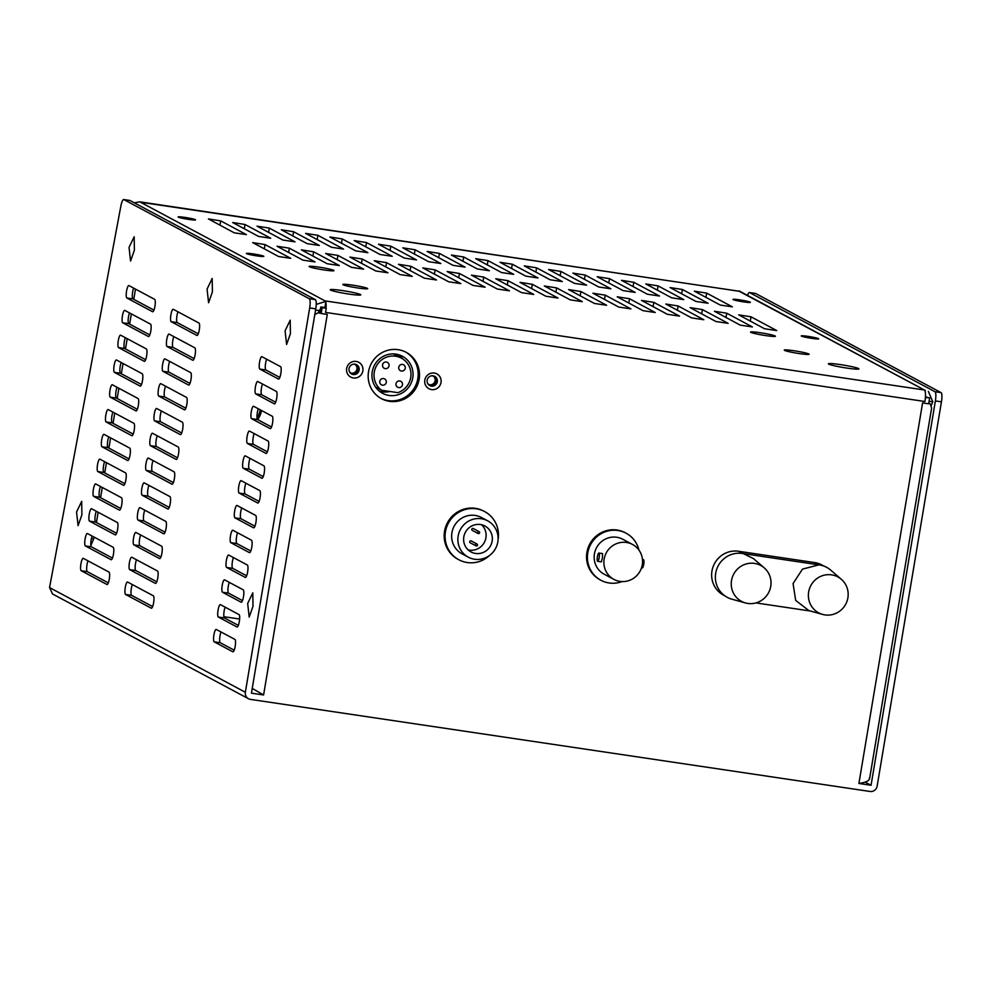 <?xml version="1.0" encoding="UTF-8"?>
<svg xmlns="http://www.w3.org/2000/svg" width="991" height="991" viewBox="0 0 991 991"><rect width="100%" height="100%" fill="white"/><g stroke="black" fill="none" stroke-linecap="round" stroke-linejoin="round"><path stroke-width="1.49" d="M733.179 299.616A8.832 0.694 9.5 0 0 742.556 301.722A8.832 0.694 9.5 0 0 750.385 302.329A8.832 0.694 9.5 0 0 750.187 302.144A8.832 0.694 9.5 0 0 740.797 300.038A8.832 0.694 9.5 0 0 732.981 299.418A8.832 0.694 9.5 0 0 733.179 299.616M178.355 217.153A8.832 0.694 9.5 0 0 187.733 219.259A8.832 0.694 9.5 0 0 195.561 219.866A8.832 0.694 9.5 0 0 195.363 219.68A8.832 0.694 9.5 0 0 185.974 217.574A8.832 0.694 9.5 0 0 178.145 216.955A8.832 0.694 9.5 0 0 178.355 217.153M801.434 336.11A8.832 0.694 9.5 0 0 810.824 338.216A8.832 0.694 9.5 0 0 818.653 338.835A8.832 0.694 9.5 0 0 818.442 338.637A8.832 0.694 9.5 0 0 809.065 336.531A8.832 0.694 9.5 0 0 801.236 335.924A8.832 0.694 9.5 0 0 801.434 336.11M246.61 253.646A8.832 0.694 9.5 0 0 256 255.752A8.832 0.694 9.5 0 0 263.829 256.372A8.832 0.694 9.5 0 0 263.618 256.173A8.832 0.694 9.5 0 0 254.241 254.068A8.832 0.694 9.5 0 0 246.412 253.461A8.832 0.694 9.5 0 0 246.61 253.646M278.595 256.52L252.742 242.634L265.031 244.579L290.747 258.329L278.595 256.52M234.26 232.823L208.407 218.937L220.708 220.882L246.412 234.619L234.26 232.823M302.887 260.125L277.034 246.251L289.335 248.184L315.039 261.934L302.887 260.125M258.564 236.428L232.712 222.541L245 224.486L270.716 238.236L258.564 236.428M327.191 263.742L301.338 249.856L313.627 251.801L339.343 265.551L327.191 263.742M282.869 240.045L257.016 226.159L269.304 228.103L295.008 241.841L282.869 240.045M351.483 267.347L325.63 253.473L337.931 255.418L363.635 269.156L351.483 267.347M307.16 243.65L281.308 229.763L293.596 231.708L319.313 245.458L307.16 243.65M375.787 270.964L349.934 257.078L362.223 259.023L387.939 272.773L375.787 270.964M331.465 247.267L305.612 233.381L317.9 235.325L343.604 249.075L331.465 247.267M400.091 274.581L374.239 260.695L386.527 262.64L412.231 276.378L400.091 274.581M355.757 250.872L329.904 236.998L342.205 238.93L367.909 252.68L355.757 250.872M424.383 278.186L398.531 264.3L410.819 266.245L436.535 279.995L424.383 278.186M380.061 254.489L354.208 240.602L366.497 242.547L392.213 256.297L380.061 254.489M448.688 281.803L422.835 267.917L435.123 269.862L460.84 283.599L448.688 281.803M404.353 258.094L378.5 244.22L390.801 246.152L416.505 259.902L404.353 258.094M472.98 285.408L447.127 271.522L459.428 273.466L485.132 287.217L472.98 285.408M428.657 261.711L402.804 247.824L415.093 249.769L440.809 263.519L428.657 261.711M497.284 289.025L471.431 275.139L483.719 277.084L509.436 290.821L497.284 289.025M452.949 265.315L427.096 251.441L439.397 253.386L465.101 267.124L452.949 265.315M521.576 292.63L495.723 278.744L508.024 280.688L533.728 294.438L521.576 292.63M477.253 268.933L451.4 255.046L463.689 256.991L489.405 270.741L477.253 268.933M545.88 296.247L520.027 282.361L532.316 284.306L558.032 298.056L545.88 296.247M501.557 272.55L475.705 258.663L487.993 260.608L513.697 274.346L501.557 272.55M570.184 299.852L544.332 285.978L556.62 287.91L582.324 301.66L570.184 299.852M525.849 276.155L499.997 262.268L512.297 264.213L538.002 277.963L525.849 276.155M594.476 303.469L568.623 289.583L580.912 291.527L606.628 305.278L594.476 303.469M550.154 279.772L524.301 265.885L536.589 267.83L562.306 281.568L550.154 279.772M618.78 307.074L592.928 293.2L605.216 295.145L630.92 308.882L618.78 307.074M574.446 283.376L548.593 269.49L560.894 271.435L586.598 285.185L574.446 283.376M643.072 310.691L617.22 296.805L629.52 298.749L655.224 312.499L643.072 310.691M598.75 286.994L572.897 273.107L585.185 275.052L610.902 288.802L598.75 286.994M667.377 314.308L641.524 300.422L653.812 302.366L679.529 316.104L667.377 314.308M623.042 290.598L597.189 276.724L609.49 278.657L635.194 292.407L623.042 290.598M691.668 317.913L665.816 304.026L678.117 305.971L703.821 319.721L691.668 317.913M647.346 294.216L621.493 280.329L633.782 282.274L659.498 296.024L647.346 294.216M715.973 321.53L690.12 307.644L702.408 309.588L728.125 323.326L715.973 321.53M671.65 297.82L645.798 283.946L658.086 285.891L683.79 299.629L671.65 297.82M740.265 325.135L714.412 311.248L726.713 313.193L752.417 326.943L740.265 325.135M695.942 301.437L670.089 287.551L682.378 289.496L708.094 303.246L695.942 301.437M764.569 328.752L738.716 314.865L751.005 316.81L776.721 330.56L764.569 328.752M720.246 305.055L694.394 291.168L706.682 293.113L732.386 306.851L720.246 305.055M343.109 284.764A12.61 0.991 9.5 0 0 356.512 287.774A12.61 0.991 9.5 0 0 367.698 288.641A12.61 0.991 9.5 0 0 367.401 288.369A12.61 0.991 9.5 0 0 353.998 285.358A12.61 0.991 9.5 0 0 342.824 284.479A12.61 0.991 9.5 0 0 343.109 284.764M784.538 350.368A12.61 0.991 9.5 0 0 797.941 353.378A12.61 0.991 9.5 0 0 809.127 354.258A12.61 0.991 9.5 0 0 808.842 353.985A12.61 0.991 9.5 0 0 795.426 350.963A12.61 0.991 9.5 0 0 784.253 350.096A12.61 0.991 9.5 0 0 784.538 350.368M309.415 266.752A12.61 0.991 9.5 0 0 322.831 269.763A12.61 0.991 9.5 0 0 334.004 270.63A12.61 0.991 9.5 0 0 333.719 270.357A12.61 0.991 9.5 0 0 320.316 267.347A12.61 0.991 9.5 0 0 309.13 266.468A12.61 0.991 9.5 0 0 309.415 266.752M750.844 332.357A12.61 0.991 9.5 0 0 764.259 335.367A12.61 0.991 9.5 0 0 775.433 336.246A12.61 0.991 9.5 0 0 775.148 335.974A12.61 0.991 9.5 0 0 761.745 332.951A12.61 0.991 9.5 0 0 750.559 332.084A12.61 0.991 9.5 0 0 750.844 332.357M828.724 364.118A15.484 1.214 9.5 0 0 845.199 367.822A15.484 1.214 9.5 0 0 858.924 368.9A15.484 1.214 9.5 0 0 858.578 368.565A15.484 1.214 9.5 0 0 842.115 364.861A15.484 1.214 9.5 0 0 828.377 363.784A15.484 1.214 9.5 0 0 828.724 364.118M330.598 290.09A15.484 1.214 9.5 0 0 347.073 293.782A15.484 1.214 9.5 0 0 360.798 294.86A15.484 1.214 9.5 0 0 360.451 294.525A15.484 1.214 9.5 0 0 343.988 290.821A15.484 1.214 9.5 0 0 330.251 289.744A15.484 1.214 9.5 0 0 330.598 290.09M869.441 777.65C869.987 780.474 866.481 782.407 858.912 783.46L922.596 402.903L928.666 403.808L929.645 397.973L925.594 397.366L924.9 401.504A10.505 2.378 -81.5 0 0 925.421 393.006A10.505 2.378 -81.5 0 0 924.417 389.983L739.075 291.218M325.791 302.23A10.505 2.378 98.5 0 1 326.051 303.915A10.505 2.378 98.5 0 1 326.039 308.176M52.56 593.993L248.468 698.729A6.305 6.119 -61.9 0 0 250.401 699.373L870.024 791.462A6.305 6.119 -61.9 0 0 877.134 786.173L941.45 401.838A8.411 1.895 -81.5 0 0 941.066 392.622L755.638 293.485A8.411 1.895 -81.5 0 0 755.489 293.435A8.411 1.895 -81.5 0 0 755.328 293.435M248.468 698.729A6.305 6.119 -61.9 0 1 245.359 692.263L309.675 307.941A8.411 1.895 98.5 0 0 309.291 298.725L315.361 299.629A8.411 1.895 -81.5 0 1 315.757 308.845L251.441 693.167L263.594 694.976L252.234 688.411M263.594 694.976L327.278 314.432L321.195 313.528L322.174 307.681L326.225 308.275L325.531 312.413L924.9 401.504M858.912 783.46L871.064 785.268L935.38 400.934A8.411 1.895 98.5 0 0 934.984 391.73L941.066 392.622M419.143 379.268A26.274 25.506 118.1 0 0 406.223 352.338A26.274 25.506 118.1 0 0 368.528 371.749A26.274 25.506 118.1 0 0 381.448 398.667A26.274 25.506 118.1 0 0 419.143 379.268M424.817 380.11A8.411 8.163 118.1 0 0 431.531 389.587A8.411 8.163 118.1 0 0 441.02 382.514A8.411 8.163 118.1 0 0 434.293 373.05A8.411 8.163 118.1 0 0 424.817 380.11M346.652 368.491A8.411 8.163 118.1 0 0 353.366 377.967A8.411 8.163 118.1 0 0 362.855 370.907A8.411 8.163 118.1 0 0 356.141 361.43A8.411 8.163 118.1 0 0 346.652 368.491M724.879 595.864L723.541 595.157A23.536 22.855 118.1 0 1 712.925 567.224A23.536 22.855 118.1 0 1 738.518 551.256L814.652 562.578A23.536 22.855 -61.9 0 1 821.873 564.957L824.153 566.171M622.014 581.593A26.695 25.915 -61.9 0 1 600.918 580.268L600.038 579.797A26.695 25.915 -61.9 0 1 586.907 552.445A26.695 25.915 -61.9 0 1 625.197 532.724L626.089 533.195A26.695 25.915 -61.9 0 1 638.898 550.005M484.649 511.579L483.757 511.108A27.314 26.522 118.1 0 0 444.55 531.287A27.314 26.522 118.1 0 0 457.991 559.283L458.883 559.766A27.314 26.522 -61.9 0 1 445.442 531.758A27.314 26.522 -61.9 0 1 484.649 511.579A27.314 26.522 -61.9 0 1 498.089 539.587A27.314 26.522 -61.9 0 1 498.064 539.723M865.081 782.072L871.064 785.268M747.697 294.835A8.411 1.895 98.5 0 1 749.407 292.531A8.411 1.895 98.5 0 1 749.555 292.58L934.984 391.73M929.1 401.268L932.816 401.813L931.23 405.492M151.412 605.922L152.787 606.12M223.892 616.699L239.636 619.041M929.645 397.973L925.445 396.834M324.416 307.495L320.849 306.962L319.87 312.809L321.195 313.528M928.728 403.436L930.227 403.758L931.627 408.019L869.578 778.827M930.227 403.758A12.61 0.991 -170.5 0 1 928.691 403.659M925.16 391.321L924.417 389.983L325.048 300.892L325.928 301.375L324.899 307.569L326.225 308.275M739.125 290.92L925.309 390.454M932.816 401.813L928.344 391.42M134.33 202.833L139.756 201.83L740.017 291.391A10.505 2.378 -81.5 0 0 739.831 291.329A10.505 2.378 -81.5 0 0 739.633 291.329M258.329 408.8A6.305 1.425 -81.5 0 0 257.016 415.328A6.305 1.425 -81.5 0 0 257.623 419.589A19.969 19.386 118.1 0 0 261.525 410.509M260.187 409.791A19.969 19.386 -61.9 0 1 257.016 417.806M129.635 200.442A8.411 1.895 -81.5 0 1 129.784 200.442A8.411 1.895 -81.5 0 1 129.932 200.492L315.361 299.629M234.186 650.183L220.275 642.738L214.205 641.846A6.305 1.425 98.5 0 1 213.87 635.181A6.305 1.425 98.5 0 1 216.162 629.409A6.305 1.425 98.5 0 1 216.273 629.446L234.892 639.393A6.305 1.425 98.5 0 1 235.226 646.058A6.305 1.425 98.5 0 1 232.935 651.83A6.305 1.425 98.5 0 1 232.823 651.793L214.205 641.846M220.981 631.961A6.305 1.425 -81.5 0 0 219.68 638.477A6.305 1.425 -81.5 0 0 220.275 642.738M225.13 607.161A6.305 1.425 -81.5 0 0 223.83 613.689A6.305 1.425 -81.5 0 0 224.424 617.95L218.354 617.046A6.305 1.425 98.5 0 1 218.02 610.382A6.305 1.425 98.5 0 1 220.312 604.609A6.305 1.425 98.5 0 1 220.423 604.646L239.042 614.606A6.305 1.425 98.5 0 1 239.376 621.258A6.305 1.425 98.5 0 1 237.084 627.03A6.305 1.425 98.5 0 1 236.973 626.993L218.354 617.046M238.336 625.383L224.424 617.95M229.28 582.374A6.305 1.425 -81.5 0 0 227.967 588.889A6.305 1.425 -81.5 0 0 228.574 593.151L222.504 592.246A6.305 1.425 98.5 0 1 222.17 585.594A6.305 1.425 98.5 0 1 224.462 579.809A6.305 1.425 98.5 0 1 224.573 579.846L243.191 589.806A6.305 1.425 98.5 0 1 243.526 596.471A6.305 1.425 98.5 0 1 241.234 602.243A6.305 1.425 98.5 0 1 241.123 602.206L222.504 592.246M242.485 600.596L228.574 593.151M233.43 557.574A6.305 1.425 -81.5 0 0 232.117 564.09A6.305 1.425 -81.5 0 0 232.724 568.351L226.654 567.459A6.305 1.425 98.5 0 1 226.32 560.795A6.305 1.425 98.5 0 1 228.611 555.022A6.305 1.425 98.5 0 1 228.723 555.059L247.341 565.006A6.305 1.425 98.5 0 1 247.676 571.671A6.305 1.425 98.5 0 1 245.384 577.443A6.305 1.425 98.5 0 1 245.273 577.406L226.654 567.459M246.635 575.796L232.724 568.351M237.58 532.774A6.305 1.425 -81.5 0 0 236.267 539.302A6.305 1.425 -81.5 0 0 236.874 543.563L230.804 542.659A6.305 1.425 98.5 0 1 230.469 535.995A6.305 1.425 98.5 0 1 232.761 530.222A6.305 1.425 98.5 0 1 232.873 530.259L251.491 540.219A6.305 1.425 98.5 0 1 251.825 546.871A6.305 1.425 98.5 0 1 249.534 552.656A6.305 1.425 98.5 0 1 249.422 552.619L230.804 542.659M250.785 550.996L236.874 543.563M241.73 507.987A6.305 1.425 -81.5 0 0 240.417 514.502A6.305 1.425 -81.5 0 0 241.024 518.764L234.954 517.859A6.305 1.425 98.5 0 1 234.619 511.207A6.305 1.425 98.5 0 1 236.911 505.422A6.305 1.425 98.5 0 1 237.022 505.46L255.641 515.419A6.305 1.425 98.5 0 1 255.975 522.084A6.305 1.425 98.5 0 1 253.684 527.856A6.305 1.425 98.5 0 1 253.572 527.819L234.954 517.859M254.935 526.209L241.024 518.764M245.879 483.187A6.305 1.425 -81.5 0 0 244.566 489.703A6.305 1.425 -81.5 0 0 245.173 493.976L239.104 493.072A6.305 1.425 98.5 0 1 238.769 486.408A6.305 1.425 98.5 0 1 241.061 480.635A6.305 1.425 98.5 0 1 241.172 480.672L259.791 490.619A6.305 1.425 98.5 0 1 260.125 497.284A6.305 1.425 98.5 0 1 257.833 503.056A6.305 1.425 98.5 0 1 257.722 503.019L239.104 493.072M259.085 501.409L245.173 493.976M250.029 458.387A6.305 1.425 -81.5 0 0 248.716 464.915A6.305 1.425 -81.5 0 0 249.323 469.177L243.253 468.272A6.305 1.425 98.5 0 1 242.919 461.608A6.305 1.425 98.5 0 1 245.211 455.835A6.305 1.425 98.5 0 1 245.322 455.872L263.94 465.832A6.305 1.425 98.5 0 1 264.275 472.484A6.305 1.425 98.5 0 1 261.971 478.269A6.305 1.425 98.5 0 1 261.872 478.232L243.253 468.272M263.234 476.609L249.323 469.177M254.179 433.6A6.305 1.425 -81.5 0 0 252.866 440.115A6.305 1.425 -81.5 0 0 253.473 444.377L247.403 443.473A6.305 1.425 98.5 0 1 247.069 436.82A6.305 1.425 98.5 0 1 249.36 431.048A6.305 1.425 98.5 0 1 249.472 431.085L268.09 441.032A6.305 1.425 98.5 0 1 268.425 447.697A6.305 1.425 98.5 0 1 266.121 453.469A6.305 1.425 98.5 0 1 266.022 453.432L247.403 443.473M267.384 451.822L253.473 444.377M271.534 427.022L257.623 419.589L251.553 418.685A6.305 1.425 98.5 0 1 251.219 412.021A6.305 1.425 98.5 0 1 253.51 406.248A6.305 1.425 98.5 0 1 253.622 406.285L272.24 416.232A6.305 1.425 98.5 0 1 272.575 422.897A6.305 1.425 98.5 0 1 270.27 428.669A6.305 1.425 98.5 0 1 270.159 428.632L251.553 418.685M262.479 384A6.305 1.425 -81.5 0 0 261.166 390.528A6.305 1.425 -81.5 0 0 261.773 394.79L255.703 393.885A6.305 1.425 98.5 0 1 255.368 387.221A6.305 1.425 98.5 0 1 257.66 381.448A6.305 1.425 98.5 0 1 257.771 381.485L276.39 391.445A6.305 1.425 98.5 0 1 276.724 398.097A6.305 1.425 98.5 0 1 274.42 403.882A6.305 1.425 98.5 0 1 274.309 403.845L255.703 393.885M275.684 402.222L261.773 394.79M266.629 359.213A6.305 1.425 -81.5 0 0 265.315 365.729A6.305 1.425 -81.5 0 0 265.922 369.99L259.84 369.086A6.305 1.425 98.5 0 1 259.518 362.433A6.305 1.425 98.5 0 1 261.81 356.661A6.305 1.425 98.5 0 1 261.921 356.698L280.54 366.645A6.305 1.425 98.5 0 1 280.874 373.31A6.305 1.425 98.5 0 1 278.57 379.082A6.305 1.425 98.5 0 1 278.459 379.045L259.84 369.086M279.834 377.435L265.922 369.99M198.274 333.818L177.265 322.595A6.305 1.425 98.5 0 1 176.658 318.334A6.305 1.425 98.5 0 1 177.971 311.806M194.125 358.618L173.115 347.383A6.305 1.425 98.5 0 1 172.508 343.121A6.305 1.425 98.5 0 1 173.821 336.606M189.975 383.418L168.966 372.182A6.305 1.425 98.5 0 1 168.359 367.921A6.305 1.425 98.5 0 1 169.672 361.405M185.825 408.205L164.816 396.982A6.305 1.425 98.5 0 1 164.221 392.721A6.305 1.425 98.5 0 1 165.522 386.193M181.675 433.005L160.666 421.77A6.305 1.425 98.5 0 1 160.071 417.508A6.305 1.425 98.5 0 1 161.372 410.992M177.525 457.805L156.516 446.569A6.305 1.425 98.5 0 1 155.921 442.308A6.305 1.425 98.5 0 1 157.222 435.792M173.375 482.592L152.366 471.369A6.305 1.425 98.5 0 1 151.772 467.108A6.305 1.425 98.5 0 1 153.072 460.58M169.226 507.392L148.216 496.157A6.305 1.425 98.5 0 1 147.622 491.895A6.305 1.425 98.5 0 1 148.923 485.379M165.076 532.192L144.067 520.956A6.305 1.425 98.5 0 1 143.472 516.695A6.305 1.425 98.5 0 1 144.785 510.167M160.926 556.979L139.917 545.756A6.305 1.425 98.5 0 1 139.322 541.495A6.305 1.425 98.5 0 1 140.635 534.967M156.776 581.779L135.779 570.543A6.305 1.425 98.5 0 1 135.172 566.282A6.305 1.425 98.5 0 1 136.485 559.766M152.626 606.566L131.63 595.343A6.305 1.425 98.5 0 1 131.023 591.082A6.305 1.425 98.5 0 1 132.336 584.554M153.939 310.121L132.943 298.898A6.305 1.425 98.5 0 1 132.336 294.637A6.305 1.425 98.5 0 1 133.649 288.108M149.79 334.921L128.793 323.685A6.305 1.425 98.5 0 1 128.186 319.424A6.305 1.425 98.5 0 1 129.499 312.908M145.64 359.708L124.643 348.485A6.305 1.425 98.5 0 1 124.036 344.224A6.305 1.425 98.5 0 1 125.349 337.696M141.49 384.508L120.493 373.285A6.305 1.425 98.5 0 1 119.886 369.011A6.305 1.425 98.5 0 1 121.199 362.495M137.34 409.308L116.343 398.072A6.305 1.425 98.5 0 1 115.736 393.811A6.305 1.425 98.5 0 1 117.049 387.295M133.19 434.095L112.194 422.872A6.305 1.425 98.5 0 1 111.587 418.611A6.305 1.425 98.5 0 1 112.9 412.083M129.041 458.895L108.044 447.659A6.305 1.425 98.5 0 1 107.437 443.398A6.305 1.425 98.5 0 1 108.75 436.882M124.903 483.695L103.894 472.459A6.305 1.425 98.5 0 1 103.287 468.198A6.305 1.425 98.5 0 1 104.6 461.682M120.753 508.482L99.744 497.259A6.305 1.425 98.5 0 1 99.137 492.998A6.305 1.425 98.5 0 1 100.45 486.47M116.604 533.282L95.594 522.046A6.305 1.425 98.5 0 1 94.987 517.785A6.305 1.425 98.5 0 1 96.3 511.269M112.454 558.082L91.445 546.846A6.305 1.425 98.5 0 1 90.838 542.585A6.305 1.425 98.5 0 1 92.151 536.069M108.304 582.869L87.295 571.646A6.305 1.425 98.5 0 1 86.688 567.385A6.305 1.425 98.5 0 1 88.001 560.856M52.548 593.981L49.55 587.576L120.828 206.227A8.411 1.895 98.5 0 1 123.714 199.538A8.411 1.895 98.5 0 1 123.863 199.587L309.291 298.725M196.899 335.441L171.195 321.691A6.305 1.425 -81.5 0 1 170.861 315.027A6.305 1.425 -81.5 0 1 173.152 309.254A6.305 1.425 -81.5 0 1 173.264 309.291L198.98 323.041A6.305 1.425 98.5 0 1 199.315 329.693A6.305 1.425 98.5 0 1 197.011 335.478A6.305 1.425 98.5 0 1 196.899 335.441L197.135 335.466M192.749 360.228L167.045 346.491A6.305 1.425 -81.5 0 1 166.711 339.826A6.305 1.425 -81.5 0 1 169.003 334.054A6.305 1.425 -81.5 0 1 169.114 334.091L194.831 347.829A6.305 1.425 98.5 0 1 195.165 354.493A6.305 1.425 98.5 0 1 192.861 360.266A6.305 1.425 98.5 0 1 192.749 360.228L192.985 360.266M188.6 385.028L162.896 371.278A6.305 1.425 -81.5 0 1 162.561 364.626A6.305 1.425 -81.5 0 1 164.853 358.841A6.305 1.425 -81.5 0 1 164.964 358.878L190.681 372.628A6.305 1.425 98.5 0 1 191.015 379.293A6.305 1.425 98.5 0 1 188.711 385.065A6.305 1.425 98.5 0 1 188.6 385.028L188.835 385.065M184.45 409.828L158.746 396.078A6.305 1.425 -81.5 0 1 158.411 389.413A6.305 1.425 -81.5 0 1 160.703 383.641A6.305 1.425 -81.5 0 1 160.815 383.678L186.531 397.428A6.305 1.425 98.5 0 1 186.865 404.08A6.305 1.425 98.5 0 1 184.561 409.865A6.305 1.425 98.5 0 1 184.45 409.828L184.685 409.853M180.3 434.615L154.596 420.878A6.305 1.425 -81.5 0 1 154.262 414.213A6.305 1.425 -81.5 0 1 156.553 408.441A6.305 1.425 -81.5 0 1 156.665 408.478L182.381 422.216A6.305 1.425 98.5 0 1 182.716 428.88A6.305 1.425 98.5 0 1 180.412 434.653A6.305 1.425 98.5 0 1 180.3 434.615L180.535 434.653M176.15 459.415L150.446 445.665A6.305 1.425 -81.5 0 1 150.112 439.013A6.305 1.425 -81.5 0 1 152.416 433.228A6.305 1.425 -81.5 0 1 152.515 433.265L178.231 447.015A6.305 1.425 98.5 0 1 178.566 453.68A6.305 1.425 98.5 0 1 176.262 459.452A6.305 1.425 98.5 0 1 176.15 459.415L176.386 459.452M172 484.215L146.296 470.465A6.305 1.425 -81.5 0 1 145.962 463.8A6.305 1.425 -81.5 0 1 148.266 458.028A6.305 1.425 -81.5 0 1 148.365 458.065L174.082 471.815A6.305 1.425 98.5 0 1 174.416 478.467A6.305 1.425 98.5 0 1 172.112 484.252A6.305 1.425 98.5 0 1 172 484.215L172.236 484.24M167.851 509.002L142.147 495.252A6.305 1.425 -81.5 0 1 141.812 488.6A6.305 1.425 -81.5 0 1 144.116 482.828A6.305 1.425 -81.5 0 1 144.228 482.865L169.932 496.602A6.305 1.425 98.5 0 1 170.266 503.267A6.305 1.425 98.5 0 1 167.962 509.04A6.305 1.425 98.5 0 1 167.851 509.002L168.086 509.04M163.713 533.802L137.997 520.052A6.305 1.425 -81.5 0 1 137.662 513.4A6.305 1.425 -81.5 0 1 139.966 507.615A6.305 1.425 -81.5 0 1 140.078 507.652L165.782 521.402A6.305 1.425 98.5 0 1 166.116 528.067A6.305 1.425 98.5 0 1 163.812 533.839A6.305 1.425 98.5 0 1 163.713 533.802L163.936 533.839M159.563 558.59L133.847 544.852A6.305 1.425 -81.5 0 1 133.512 538.187A6.305 1.425 -81.5 0 1 135.817 532.415A6.305 1.425 -81.5 0 1 135.928 532.452L161.632 546.202A6.305 1.425 98.5 0 1 161.967 552.854A6.305 1.425 98.5 0 1 159.662 558.627A6.305 1.425 98.5 0 1 159.563 558.59L159.786 558.627M155.414 583.389L129.697 569.639A6.305 1.425 -81.5 0 1 129.363 562.987A6.305 1.425 -81.5 0 1 131.667 557.215A6.305 1.425 -81.5 0 1 131.778 557.252L157.482 570.989A6.305 1.425 98.5 0 1 157.817 577.654A6.305 1.425 98.5 0 1 155.525 583.426A6.305 1.425 98.5 0 1 155.414 583.389L155.637 583.426M151.264 608.189L125.547 594.439A6.305 1.425 -81.5 0 1 125.213 587.774A6.305 1.425 -81.5 0 1 127.517 582.002A6.305 1.425 -81.5 0 1 127.628 582.039L153.332 595.789A6.305 1.425 98.5 0 1 153.667 602.454A6.305 1.425 98.5 0 1 151.375 608.226A6.305 1.425 98.5 0 1 151.264 608.189L151.487 608.214M152.577 311.731L126.86 297.994A6.305 1.425 -81.5 0 1 126.526 291.329A6.305 1.425 -81.5 0 1 128.83 285.557A6.305 1.425 -81.5 0 1 128.941 285.594L154.646 299.344A6.305 1.425 98.5 0 1 154.98 305.996A6.305 1.425 98.5 0 1 152.688 311.769A6.305 1.425 98.5 0 1 152.577 311.731L152.8 311.769M148.427 336.531L122.711 322.781A6.305 1.425 -81.5 0 1 122.388 316.129A6.305 1.425 -81.5 0 1 124.68 310.356A6.305 1.425 -81.5 0 1 124.792 310.394L150.496 324.131A6.305 1.425 98.5 0 1 150.83 330.796A6.305 1.425 98.5 0 1 148.539 336.568A6.305 1.425 98.5 0 1 148.427 336.531L148.65 336.568M144.277 361.331L118.561 347.581A6.305 1.425 -81.5 0 1 118.239 340.916A6.305 1.425 -81.5 0 1 120.53 335.144A6.305 1.425 -81.5 0 1 120.642 335.181L146.346 348.931A6.305 1.425 98.5 0 1 146.68 355.583A6.305 1.425 98.5 0 1 144.389 361.368A6.305 1.425 98.5 0 1 144.277 361.331L144.5 361.356M140.127 386.118L114.423 372.381A6.305 1.425 -81.5 0 1 114.089 365.716A6.305 1.425 -81.5 0 1 116.381 359.944A6.305 1.425 -81.5 0 1 116.492 359.981L142.196 373.731A6.305 1.425 98.5 0 1 142.531 380.383A6.305 1.425 98.5 0 1 140.239 386.156A6.305 1.425 98.5 0 1 140.127 386.118L140.35 386.156M135.978 410.918L110.274 397.168A6.305 1.425 -81.5 0 1 109.939 390.516A6.305 1.425 -81.5 0 1 112.231 384.731A6.305 1.425 -81.5 0 1 112.342 384.768L138.046 398.518A6.305 1.425 98.5 0 1 138.381 405.183A6.305 1.425 98.5 0 1 136.089 410.955A6.305 1.425 98.5 0 1 135.978 410.918L136.201 410.955M131.828 435.718L106.124 421.968A6.305 1.425 -81.5 0 1 105.789 415.303A6.305 1.425 -81.5 0 1 108.081 409.531A6.305 1.425 -81.5 0 1 108.192 409.568L133.909 423.318A6.305 1.425 98.5 0 1 134.231 429.97A6.305 1.425 98.5 0 1 131.939 435.755A6.305 1.425 98.5 0 1 131.828 435.718L132.051 435.743M127.678 460.505L101.974 446.768A6.305 1.425 -81.5 0 1 101.639 440.103A6.305 1.425 -81.5 0 1 103.931 434.331A6.305 1.425 -81.5 0 1 104.043 434.368L129.759 448.105A6.305 1.425 98.5 0 1 130.081 454.77A6.305 1.425 98.5 0 1 127.789 460.542A6.305 1.425 98.5 0 1 127.678 460.505L127.901 460.542M123.528 485.305L97.824 471.555A6.305 1.425 -81.5 0 1 97.49 464.903A6.305 1.425 -81.5 0 1 99.781 459.118A6.305 1.425 -81.5 0 1 99.893 459.155L125.609 472.905A6.305 1.425 98.5 0 1 125.931 479.57A6.305 1.425 98.5 0 1 123.64 485.342A6.305 1.425 98.5 0 1 123.528 485.305L123.751 485.342M119.378 510.105L93.674 496.355A6.305 1.425 -81.5 0 1 93.34 489.69A6.305 1.425 -81.5 0 1 95.632 483.918A6.305 1.425 -81.5 0 1 95.743 483.955L121.459 497.705A6.305 1.425 98.5 0 1 121.794 504.357A6.305 1.425 98.5 0 1 119.49 510.142A6.305 1.425 98.5 0 1 119.378 510.105L119.601 510.13M115.229 534.892L89.524 521.155A6.305 1.425 -81.5 0 1 89.19 514.49A6.305 1.425 -81.5 0 1 91.482 508.717A6.305 1.425 -81.5 0 1 91.593 508.755L117.31 522.492A6.305 1.425 98.5 0 1 117.644 529.157A6.305 1.425 98.5 0 1 115.34 534.929A6.305 1.425 98.5 0 1 115.229 534.892L115.464 534.929M111.079 559.692L85.375 545.942A6.305 1.425 -81.5 0 1 85.04 539.29A6.305 1.425 -81.5 0 1 87.332 533.505A6.305 1.425 -81.5 0 1 87.443 533.542L113.16 547.292A6.305 1.425 98.5 0 1 113.494 553.957A6.305 1.425 98.5 0 1 111.19 559.729A6.305 1.425 98.5 0 1 111.079 559.692L111.314 559.729M106.929 584.492L81.225 570.742A6.305 1.425 -81.5 0 1 80.89 564.077A6.305 1.425 -81.5 0 1 83.182 558.305A6.305 1.425 -81.5 0 1 83.294 558.342L109.01 572.092A6.305 1.425 98.5 0 1 109.344 578.744A6.305 1.425 98.5 0 1 107.04 584.529A6.305 1.425 98.5 0 1 106.929 584.492L107.164 584.517M247.676 603.457L252.792 592.841L252.99 606.306L249.175 617.108L247.676 603.457M285.086 330.808L290.202 320.192L290.413 333.657L286.597 344.459L285.086 330.808M207.069 289.099L212.185 278.483L212.396 291.949L208.581 302.75L207.069 289.099M129.053 247.378L134.169 236.775L134.38 250.227L130.564 261.042L129.053 247.378M76.567 511.975L81.683 501.359L81.894 514.825L78.078 525.626L76.567 511.975M90.887 545.434L93.687 538.943L91.407 538.609M135.494 289.099L133.773 299.344M131.345 313.887L129.635 324.131M127.195 338.687L125.485 348.931M123.045 363.486L121.336 373.731M118.895 388.274L117.186 398.518M114.745 413.074L113.036 423.318M110.596 437.873L108.886 448.118M106.446 462.661L104.736 472.905M102.296 487.461L100.587 497.705M98.146 512.26L96.437 522.505M93.996 537.048L93.687 538.943M318.334 312.797L319.263 310.629L315.547 310.072M319.263 310.629L320.551 308.709M325.928 301.375L316.216 304.398M320.849 306.962L322.174 307.681M320.836 313.329A12.61 0.991 -170.5 0 1 318.185 312.797L319.944 312.846M314.804 314.494L318.185 312.797M433.265 376.072A4.831 4.695 -61.9 0 1 428.756 384.52M355.1 364.453A4.831 4.695 -61.9 0 1 350.591 372.901M427.592 383.257A4.831 4.695 118.1 0 0 436.04 382.08A4.831 4.695 118.1 0 0 431.568 375.8M380.792 398.308A26.274 25.506 118.1 0 0 417.818 378.562A26.274 25.506 118.1 0 0 405.554 351.991M395.966 354.134A21.009 20.402 118.1 0 0 382.6 393.328A21.009 20.402 118.1 0 0 411.897 381.201A21.009 20.402 118.1 0 0 395.966 354.134M356.227 364.539A5.252 5.104 -61.9 0 1 351.285 373.78M349.427 371.65A4.831 4.695 118.1 0 0 357.887 370.461A4.831 4.695 118.1 0 0 353.415 364.192M434.392 376.159A5.252 5.104 -61.9 0 1 429.45 385.4M389.909 391.482A21.009 20.402 -61.9 0 1 379.367 391.172M398.828 354.778A21.009 20.402 -61.9 0 1 402.519 358.754M375.552 387.01L381.622 390.256A18.916 18.371 -61.9 0 1 395.62 356.203A18.916 18.371 -61.9 0 1 401.417 358.123L394.616 354.481A18.916 18.371 118.1 0 0 393.477 353.923M381.622 390.256L397.812 392.659A18.916 18.371 -61.9 0 0 401.417 358.123M382.464 385.165A3.357 3.27 118.1 0 0 384.607 378.896A3.357 3.27 118.1 0 0 379.925 380.829A3.357 3.27 118.1 0 0 382.464 385.165M385.239 368.627A3.357 3.27 118.1 0 0 387.37 362.359A3.357 3.27 118.1 0 0 382.687 364.304A3.357 3.27 118.1 0 0 385.239 368.627M401.429 371.043A3.357 3.27 118.1 0 0 403.572 364.775A3.357 3.27 118.1 0 0 398.89 366.707A3.357 3.27 118.1 0 0 401.429 371.043M398.667 387.568A3.357 3.27 118.1 0 0 400.81 381.3A3.357 3.27 118.1 0 0 396.115 383.244A3.357 3.27 118.1 0 0 398.667 387.568M359.151 370.101A5.252 5.104 -61.9 0 1 351.607 373.979A5.252 5.104 -61.9 0 1 349.03 368.59A5.252 5.104 -61.9 0 1 356.562 364.713A5.252 5.104 -61.9 0 1 359.151 370.101M437.316 381.708A5.252 5.104 -61.9 0 1 429.772 385.598A5.252 5.104 -61.9 0 1 427.183 380.21A5.252 5.104 -61.9 0 1 434.727 376.332A5.252 5.104 -61.9 0 1 437.316 381.708M745.467 602.949A20.365 19.77 -61.9 0 1 731.754 579.314A20.365 19.77 -61.9 0 1 764.222 567.855A20.365 19.77 -61.9 0 1 745.467 602.949L731.816 599.171A23.536 22.855 118.1 0 1 715.96 571.832A23.536 22.855 118.1 0 1 742.271 553.461L819.396 564.932A23.536 22.855 118.1 0 1 830.644 570.073L841.371 579.326A20.365 19.77 -61.9 0 1 822.617 614.42A20.365 19.77 -61.9 0 1 808.891 590.772A20.365 19.77 -61.9 0 1 841.371 579.326M810.266 611.001L755.972 602.924M738.518 551.256L753.494 558.602L764.222 567.855M808.916 610.629L795.674 600.397L793.06 583.538L802.499 569.107L818.938 564.845L814.652 562.578M600.918 580.268A26.695 25.915 -61.9 0 1 587.787 552.916A26.695 25.915 -61.9 0 1 626.089 533.195M632.555 544.48L622.844 539.277A19.795 19.225 118.1 0 0 594.427 553.907A19.795 19.225 118.1 0 0 604.176 574.198L613.887 579.388A19.795 19.225 -61.9 0 1 604.151 559.097A19.795 19.225 -61.9 0 1 632.555 544.48A19.795 19.225 -61.9 0 1 642.292 564.771A19.795 19.225 -61.9 0 1 613.887 579.388M597.672 561.352L601.302 561.897L602.379 558.144L602.54 553.585L598.911 553.04A4.199 0.954 98.5 0 1 599.171 557.673A4.199 0.954 98.5 0 1 597.672 561.352A4.199 0.954 98.5 0 1 597.4 556.731A4.199 0.954 98.5 0 1 598.911 553.04M641.524 567.88L642.218 567.979A4.199 0.954 -81.5 0 0 643.729 564.3A4.199 0.954 -81.5 0 0 643.456 559.667L642.478 559.519M489.74 555.294A27.314 26.522 -61.9 0 1 458.883 559.766M487.683 520.82L481.477 517.513A20.6 19.993 118.1 0 0 452.763 529.392A20.6 19.993 118.1 0 0 462.054 553.833L468.26 557.153A20.6 19.993 -61.9 0 1 481.353 518.739A20.6 19.993 -61.9 0 1 496.974 545.261A20.6 19.993 -61.9 0 1 468.26 557.153M480.387 524.524A14.716 14.283 118.1 0 0 471.035 551.962A14.716 14.283 118.1 0 0 491.548 543.477A14.716 14.283 118.1 0 0 480.387 524.524M481.589 524.759A14.716 14.283 -61.9 0 1 468.148 549.906M478.083 533.492L472.298 530.396A1.053 1.016 -61.9 0 1 471.79 529.318A1.053 1.016 -61.9 0 1 473.289 528.55L479.074 531.634A1.053 1.016 118.1 0 0 477.563 532.415A1.053 1.016 118.1 0 0 478.083 533.492A1.053 1.016 118.1 0 0 479.594 532.712A1.053 1.016 118.1 0 0 479.074 531.634M476.014 545.88L470.23 542.795A1.053 1.016 -61.9 0 1 469.709 541.718A1.053 1.016 -61.9 0 1 471.22 540.937L477.005 544.034A1.053 1.016 118.1 0 0 475.494 544.802A1.053 1.016 118.1 0 0 476.014 545.88A1.053 1.016 118.1 0 0 477.513 545.112A1.053 1.016 118.1 0 0 477.005 544.034M140.648 202.3L325.048 300.892M315.757 308.845L309.675 307.941M941.45 401.838L935.38 400.934M49.55 587.576L245.359 692.263M129.932 200.492L123.863 199.587M755.638 293.485L749.555 292.58M177.265 322.595L171.195 321.691M173.115 347.383L167.045 346.491M168.966 372.182L162.896 371.278M164.816 396.982L158.746 396.078M160.666 421.77L154.596 420.878M156.516 446.569L150.446 445.665M152.366 471.369L146.296 470.465M148.216 496.157L142.147 495.252M144.067 520.956L137.997 520.052M139.917 545.756L133.847 544.852M135.779 570.543L129.697 569.639M131.63 595.343L125.547 594.439M132.943 298.898L126.86 297.994M128.793 323.685L122.711 322.781M124.643 348.485L118.561 347.581M120.493 373.285L114.423 372.381M116.343 398.072L110.274 397.168M112.194 422.872L106.124 421.968M108.044 447.659L101.974 446.768M103.894 472.459L97.824 471.555M99.744 497.259L93.674 496.355M95.594 522.046L89.524 521.155M91.445 546.846L85.375 545.942M87.295 571.646L81.225 570.742M325.06 306.553L326.051 303.915M265.031 244.579L264.312 248.877M220.708 220.882L219.99 225.18M289.335 248.184L288.616 252.494M245 224.486L244.281 228.797M313.627 251.801L312.908 256.112M269.304 228.103L268.586 232.402M337.931 255.418L337.213 259.716M293.596 231.708L292.878 236.019M362.223 259.023L361.504 263.333M317.9 235.325L317.182 239.624M386.527 262.64L385.809 266.938M342.205 238.93L341.474 243.241M410.819 266.245L410.101 270.555M366.497 242.547L365.778 246.846M435.123 269.862L434.405 274.16M390.801 246.152L390.082 250.463M459.428 273.466L458.697 277.777M415.093 249.769L414.374 254.08M483.719 277.084L483.001 281.382M439.397 253.386L438.679 257.685M508.024 280.688L507.305 284.999M463.689 256.991L462.97 261.302M532.316 284.306L531.597 288.604M487.993 260.608L487.275 264.907M556.62 287.91L555.901 292.221M512.297 264.213L511.567 268.524M580.912 291.527L580.193 295.838M536.589 267.83L535.871 272.129M605.216 295.145L604.498 299.443M560.894 271.435L560.163 275.746M629.52 298.749L628.79 303.06M585.185 275.052L584.467 279.351M653.812 302.366L653.094 306.665M609.49 278.657L608.771 282.968M678.117 305.971L677.398 310.282M633.782 282.274L633.063 286.572M702.408 309.588L701.69 313.887M658.086 285.891L657.367 290.19M726.713 313.193L725.994 317.504M682.378 289.496L681.659 293.807M751.005 316.81L750.286 321.109M706.682 293.113L705.964 297.411M140.561 202.251L739.831 291.329M129.784 200.442L123.714 199.538M749.407 292.531L755.489 293.435M822.617 614.42L808.953 610.629"/></g></svg>
